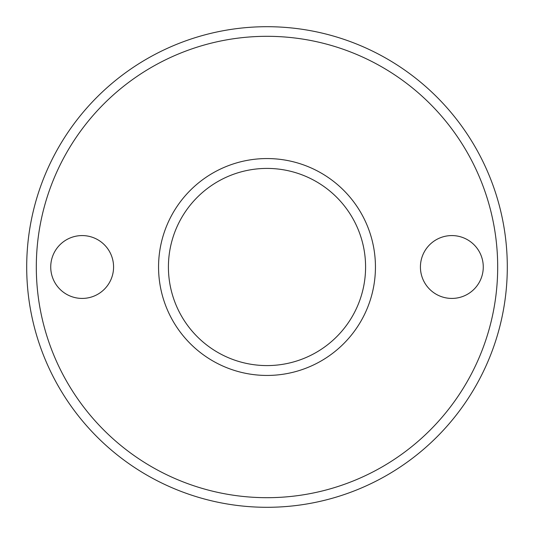 <?xml version="1.0" encoding="UTF-8"?>
<svg xmlns="http://www.w3.org/2000/svg" width="534" height="534" viewBox="0 0 534 534"><rect width="100%" height="100%" fill="white"/><g stroke="black" fill="none" stroke-linecap="round" stroke-linejoin="round"><path stroke-width="0.8" d="M26.7 267A240.3 240.3 0 0 1 267 26.7A240.3 240.3 0 0 1 507.3 267A240.3 240.3 0 0 1 267 507.3A240.3 240.3 0 0 1 26.7 267M497.688 267A230.688 230.688 0 0 0 267 36.312A230.688 230.688 0 0 0 36.312 267A230.688 230.688 0 0 0 267 497.688A230.688 230.688 0 0 0 497.688 267M365.583 267A98.583 98.583 0 0 1 267 365.583A98.583 98.583 0 0 1 168.417 267A98.583 98.583 0 0 1 267 168.417A98.583 98.583 0 0 1 365.583 267M375.442 267A108.442 108.442 0 0 1 267 375.442A108.442 108.442 0 0 1 158.558 267A108.442 108.442 0 0 1 267 158.558A108.442 108.442 0 0 1 375.442 267M113.575 267A31.426 31.426 0 0 1 82.156 298.426A31.426 31.426 0 0 1 50.73 267A31.426 31.426 0 0 1 82.156 235.574A31.426 31.426 0 0 1 113.575 267M483.27 267A31.426 31.426 0 0 1 451.844 298.426A31.426 31.426 0 0 1 420.425 267A31.426 31.426 0 0 1 451.844 235.574A31.426 31.426 0 0 1 483.27 267"/></g></svg>
